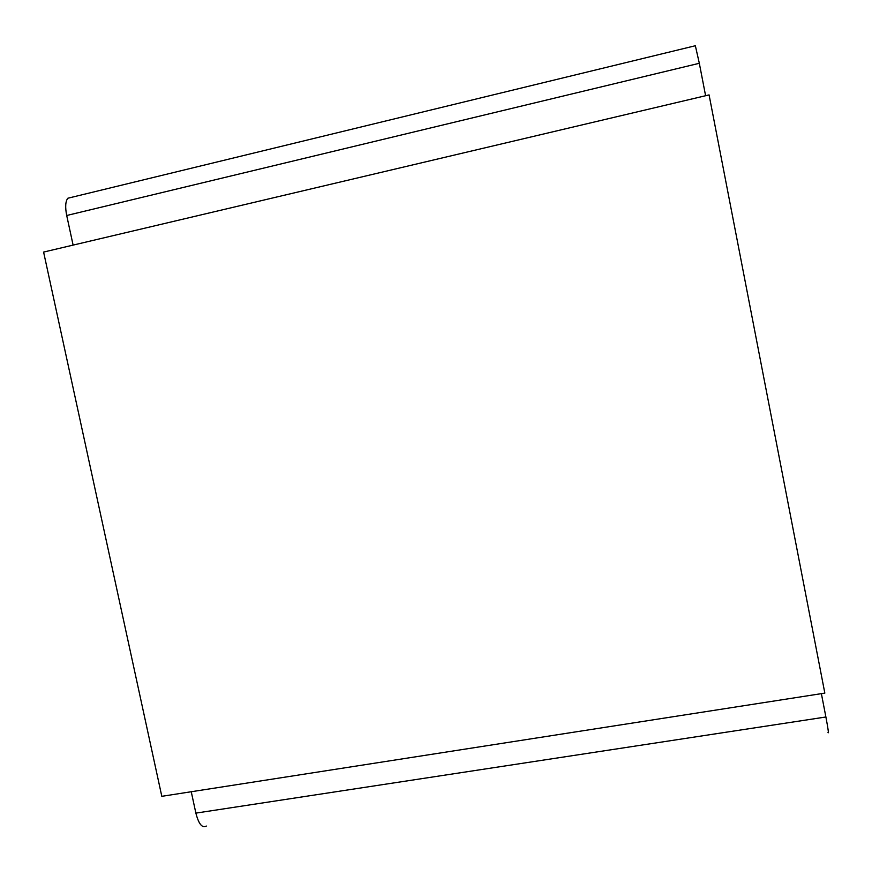 <?xml version="1.0" encoding="UTF-8"?>
<svg xmlns="http://www.w3.org/2000/svg" width="872" height="872" viewBox="0 0 872 872"><rect width="100%" height="100%" fill="white"/><g stroke="black" fill="none" stroke-linecap="round" stroke-linejoin="round"><path stroke-width="1.31" d="M824.836 693.109L161.81 796.321L43.6 252.073L709.078 94.906L824.836 693.109M66.708 215.493L699.322 63.285L695.355 45.736L67.831 198.238C65.433 201.356 65.051 207.1 66.708 215.493L73.106 245.097M67.831 198.238L71.493 197.355M206.359 826.057C202.195 828.367 198.696 824.051 195.873 813.118L191.251 791.743M827.997 732.48C828.869 734.169 828.171 729.014 825.893 716.991L821.38 693.654M699.322 63.285L705.601 95.724M195.873 813.118L825.893 716.991"/></g></svg>
